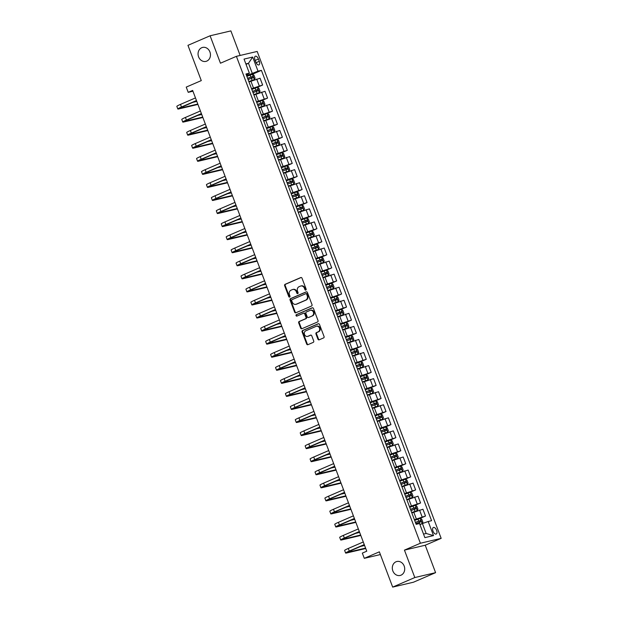 <?xml version="1.0" encoding="UTF-8"?>
<svg xmlns="http://www.w3.org/2000/svg" width="618" height="618" viewBox="0 0 618 618"><rect width="100%" height="100%" fill="white"/><g stroke="black" fill="none" stroke-linecap="round" stroke-linejoin="round"><path stroke-width="0.93" d="M305.802 290.089A0.772 0.657 -103.2 0 0 306.142 289.108L302.024 278.216A1.097 0.942 -103.2 0 0 300.765 277.559L285.122 284.311A1.097 0.942 -103.2 0 0 284.643 285.717L288.76 296.609A0.772 0.657 -103.2 0 0 289.981 296.084L289.448 294.678A3.523 3.013 -103.2 0 1 290.985 290.197L292.291 289.633A3.523 3.013 -103.2 0 1 292.723 289.487A3.523 3.013 -103.2 0 1 296.308 291.711L296.841 293.125A0.772 0.657 -103.2 0 0 298.061 292.6L297.528 291.186A3.523 3.013 -103.2 0 1 299.066 286.706L300.371 286.142A3.523 3.013 -103.2 0 1 300.804 286.003A3.523 3.013 -103.2 0 1 304.396 288.227L304.929 289.633A0.772 0.657 -103.2 0 0 305.802 290.089M395.983 561.793A7.169 6.149 -103.2 0 0 392.669 570.406A7.169 6.149 -103.2 0 0 400.147 575.458A7.169 6.149 -103.2 0 0 401.036 575.165A7.169 6.149 -103.2 0 0 404.35 566.544A7.169 6.149 -103.2 0 0 396.872 561.499A7.169 6.149 -103.2 0 0 395.983 561.793M201.731 47.717A7.169 6.149 -103.2 0 0 198.417 56.338A7.169 6.149 -103.2 0 0 205.902 61.391A7.169 6.149 -103.2 0 0 206.783 61.097A7.169 6.149 -103.2 0 0 210.097 52.476A7.169 6.149 -103.2 0 0 202.619 47.424A7.169 6.149 -103.2 0 0 201.731 47.717M436.602 530.321A3.584 1.823 66.7 0 0 433.38 527.455A3.584 1.823 66.7 0 0 433.009 531.171A3.584 1.823 66.7 0 0 436.223 534.037A3.584 1.823 66.7 0 0 436.602 530.321M317.93 339.166A1.097 0.942 -103.2 0 0 319.189 339.815L323.577 337.922A1.097 0.942 -103.2 0 0 324.056 336.516L319.483 324.419A1.097 0.942 -103.2 0 0 318.224 323.762L302.588 330.514A1.097 0.942 -103.2 0 0 302.102 331.92L306.675 344.017A1.097 0.942 -103.2 0 0 307.934 344.674L313.233 342.38A1.097 0.942 -103.2 0 0 313.712 340.981L311.758 335.806A1.097 0.942 -103.2 0 0 310.499 335.149L307.872 336.285A2.943 2.518 -103.2 0 1 307.509 336.408A2.943 2.518 -103.2 0 1 304.442 334.338A2.943 2.518 -103.2 0 1 305.802 330.8L316.099 326.358A2.943 2.518 -103.2 0 1 316.462 326.234A2.943 2.518 -103.2 0 1 319.529 328.305A2.943 2.518 -103.2 0 1 318.17 331.843L316.455 332.584A1.097 0.942 -103.2 0 0 315.976 333.983L317.93 339.166L318.494 339.027A1.097 0.942 -103.2 0 0 319.344 339.745M240.155 55.45L230.877 30.9L210.097 35.782L187.957 45.338L201.283 80.603L186.234 87.099L188.212 92.329L192.638 90.413L366.752 551.194L362.326 553.11L364.296 558.332L380.379 554.555M414.809 577.544L435.59 572.662L425.23 545.23L404.442 550.12L414.809 577.544L392.677 587.1L379.352 551.835L364.296 558.332M404.442 550.12L420.379 543.237L236.393 56.331L257.181 51.448L441.167 538.355L420.379 543.237M210.097 35.782L220.456 63.214L236.393 56.331M311.526 306.026A1.097 0.942 -103.2 0 0 312.005 304.62L307.432 292.523A1.097 0.942 -103.2 0 0 306.173 291.866L290.53 298.625A1.097 0.942 -103.2 0 0 290.051 300.024L294.624 312.121A1.097 0.942 -103.2 0 0 295.883 312.778L311.526 306.026M313.457 308.467L318.031 320.572A1.097 0.942 -103.2 0 1 317.552 321.97L301.908 328.722A1.097 0.942 -103.2 0 1 300.649 328.073L298.695 322.89A1.097 0.942 -103.2 0 1 299.174 321.491L305.516 318.757A1.097 0.942 -103.2 0 0 306.003 317.351L304.705 313.921A1.097 0.942 -103.2 0 0 303.446 313.264L296.841 316.115A0.772 0.657 -103.2 0 1 296.3 314.686L312.198 307.818A1.097 0.942 -103.2 0 1 313.457 308.467M435.59 572.662L413.457 582.218L392.677 587.1M254.956 59.822L255.829 62.117A3.476 1.769 66.7 0 0 258.942 64.898A3.476 1.769 66.7 0 0 259.313 61.298L258.44 59.004A3.476 1.769 66.7 0 0 255.327 56.223A3.476 1.769 66.7 0 0 254.956 59.822M246.335 74.948L249.371 73.194L245.972 73.99L416.138 524.327L419.537 523.531L424.867 537.629L433.519 535.597L426.15 533.481L422.403 523.554L419.946 524.612M249.371 73.194L244.04 59.089L252.692 57.057L258.023 71.163L246.597 75.651M251.711 74.554L261.422 70.359L258.023 71.163M261.422 70.359L431.588 520.696L428.189 521.492L433.519 535.597M425.23 545.23L441.167 538.355M188.212 92.329L192.94 91.217M246.026 64.349L248.482 63.291L245.864 63.909M252.229 73.218L248.482 63.291L252.692 57.057M419.514 518.618L425.501 516.03L414.392 519.715M425.501 516.03L422.936 509.24L411.874 512.901M414.578 505.555L420.564 502.967L409.464 506.652M420.564 502.967L418 496.177L406.938 499.846M409.641 492.492L415.628 489.912L404.527 493.589M415.628 489.912L413.063 483.121L402.001 486.783M404.705 479.437L410.692 476.849L399.591 480.534M410.692 476.849L408.127 470.059L397.065 473.72M399.769 466.374L405.756 463.786L394.655 467.471M405.756 463.786L403.191 456.996L392.129 460.665M394.832 453.311L400.819 450.731L389.719 454.408M400.819 450.731L398.255 443.933L387.192 447.602M389.896 440.255L395.891 437.668L384.782 441.352M395.891 437.668L393.318 430.877L382.256 434.539M384.96 427.192L390.955 424.605L379.846 428.289M390.955 424.605L388.382 417.814L377.32 421.476M380.031 414.13L386.018 411.542L374.917 415.226M386.018 411.542L383.454 404.751L372.391 408.421M375.095 401.067L381.082 398.486L369.981 402.163M381.082 398.486L378.517 391.696L367.455 395.358M370.159 388.011L376.146 385.423L365.045 389.108M376.146 385.423L373.581 378.633L362.519 382.295M365.223 374.948L371.209 372.36L360.109 376.045M371.209 372.36L368.645 365.57L357.583 369.24M360.286 361.885L366.273 359.305L355.172 362.982M366.273 359.305L363.708 352.507L352.646 356.177M355.35 348.83L361.337 346.242L350.236 349.927M361.337 346.242L358.772 339.452L347.71 343.114M350.414 335.767L356.408 333.179L345.3 336.864M356.408 333.179L353.836 326.389L342.774 330.051M345.485 322.704L351.472 320.116L340.363 323.801M351.472 320.116L348.907 313.326L337.845 316.995M340.549 309.641L346.536 307.061L335.435 310.746M346.536 307.061L343.971 300.271L332.909 303.932M335.613 296.586L341.599 293.998L330.499 297.683M341.599 293.998L339.035 287.208L327.973 290.869M330.676 283.523L336.663 280.935L325.562 284.62M336.663 280.935L334.099 274.145L323.036 277.814M325.74 270.46L331.727 267.88L320.626 271.557M331.727 267.88L329.162 261.082L318.1 264.751M320.804 257.405L326.791 254.817L315.69 258.502M326.791 254.817L324.226 248.027L313.164 251.688M315.868 244.342L321.862 241.754L310.754 245.439M321.862 241.754L319.29 234.964L308.227 238.633M310.931 231.279L316.926 228.691L305.817 232.376M316.926 228.691L314.353 221.901L303.291 225.57M306.003 218.216L311.99 215.636L300.889 219.32M311.99 215.636L309.425 208.845L298.363 212.507M301.066 205.161L307.053 202.573L295.952 206.257M307.053 202.573L304.489 195.782L293.426 199.444M296.13 192.098L302.117 189.51L291.016 193.195M302.117 189.51L299.552 182.719L288.49 186.389M291.194 179.035L297.181 176.454L286.08 180.132M297.181 176.454L294.616 169.656L283.554 173.326M286.258 165.979L292.244 163.391L281.144 167.076M292.244 163.391L289.68 156.601L278.618 160.263M281.321 152.916L287.308 150.328L276.207 154.013M287.308 150.328L284.743 143.538L273.681 147.208M276.385 139.853L282.38 137.266L271.271 140.95M282.38 137.266L279.807 130.475L268.745 134.145M271.456 126.79L277.443 124.21L266.335 127.895M277.443 124.21L274.879 117.42L263.816 121.082M266.52 113.735L272.507 111.147L261.406 114.832M272.507 111.147L269.942 104.357L258.88 108.019M261.584 100.672L267.571 98.084L256.47 101.769M267.571 98.084L265.006 91.294L253.944 94.963M256.648 87.609L262.635 85.029L251.534 88.706M262.635 85.029L260.07 78.231L249.008 81.9M423.531 534.091L426.15 533.481M251.217 87.864L248.614 80.981M256.146 100.927L253.55 94.044M261.082 113.982L258.486 107.099M266.018 127.045L263.415 120.162M270.954 140.108L268.351 133.225M275.891 153.171L273.287 146.288M280.827 166.227L278.224 159.344M285.763 179.29L283.16 172.407M290.692 192.352L288.096 185.47M295.628 205.408L293.032 198.525M300.564 218.471L297.969 211.588M305.501 231.534L302.897 224.651M310.437 244.597L307.834 237.714M315.373 257.652L312.77 250.769M320.309 270.715L317.706 263.832M325.246 283.778L322.642 276.895M330.174 296.833L327.579 289.95M335.111 309.896L332.515 303.013M340.047 322.959L337.443 316.076M344.983 336.022L342.38 329.139M349.919 349.077L347.316 342.194M354.856 362.14L352.252 355.257M359.792 375.203L357.189 368.32M364.728 388.259L362.125 381.376M369.657 401.321L367.061 394.438M374.593 414.384L371.997 407.501M379.529 427.447L376.926 420.564M384.466 440.503L381.862 433.62M389.402 453.566L386.798 446.683M394.338 466.629L391.735 459.746M399.274 479.684L396.671 472.801M404.203 492.747L401.607 485.864M409.139 505.81L406.544 498.927M414.075 518.873L411.472 511.99M422.403 523.554L428.189 521.492M305.972 289.981A0.772 0.657 -103.2 0 1 305.485 289.502L304.952 288.096A3.523 3.013 -103.2 0 0 301.368 285.864L300.804 286.003M292.723 289.487L293.287 289.355A3.523 3.013 -103.2 0 1 296.872 291.58L297.405 292.994A0.772 0.657 -103.2 0 0 297.891 293.465M301.167 277.497L285.686 284.18A1.097 0.942 -103.2 0 0 285.207 285.586L289.324 296.478A0.772 0.657 -103.2 0 0 289.811 296.957M306.574 291.804L291.093 298.486A1.097 0.942 -103.2 0 0 290.614 299.892L295.188 311.99A1.097 0.942 -103.2 0 0 296.037 312.708M306.644 294.176A0.772 0.657 -103.2 0 0 305.763 293.72L292.028 299.645A0.772 0.657 -103.2 0 0 291.696 300.626L292.252 302.109A3.523 3.013 -103.2 0 0 295.844 304.334A3.523 3.013 -103.2 0 0 296.277 304.195L305.663 300.139A3.523 3.013 -103.2 0 0 307.2 295.659L306.644 294.176L307.2 294.044A0.772 0.657 -103.2 0 0 306.319 293.589L305.956 293.674M295.844 304.334L296.401 304.203A3.523 3.013 -103.2 0 0 296.841 304.064L296.277 304.195M307.2 294.044L307.764 295.528A3.523 3.013 -103.2 0 1 306.227 300.008L296.841 304.064M304.01 313.133A1.097 0.942 -103.2 0 1 305.261 313.782L306.559 317.219A1.097 0.942 -103.2 0 1 306.08 318.625L299.738 321.36A1.097 0.942 -103.2 0 0 299.251 322.758L301.213 327.942A1.097 0.942 -103.2 0 0 302.071 328.652M312.6 307.756L296.856 314.547A0.772 0.657 -103.2 0 0 297.065 316.022M312.098 315.914A2.943 2.518 -103.2 0 0 313.457 312.376A2.943 2.518 -103.2 0 0 310.39 310.306A2.943 2.518 -103.2 0 0 310.027 310.429L306.397 311.99A1.097 0.942 -103.2 0 0 305.918 313.396L307.216 316.825A1.097 0.942 -103.2 0 0 308.475 317.482L312.662 315.783A2.943 2.518 -103.2 0 0 314.021 312.244A2.943 2.518 -103.2 0 0 310.954 310.174L310.39 310.306M308.761 317.413A1.097 0.942 -103.2 0 0 309.031 317.343L308.475 317.482M312.662 315.783L309.031 317.343M316.462 326.234L317.019 326.103A2.943 2.518 -103.2 0 1 320.093 328.173A2.943 2.518 -103.2 0 1 318.733 331.711L317.019 332.453A1.097 0.942 -103.2 0 0 316.532 333.851L318.494 339.027M307.509 336.408L308.073 336.277A2.943 2.518 -103.2 0 0 308.436 336.153L307.872 336.285M310.9 335.087L308.436 336.153M318.625 323.701L303.144 330.383A1.097 0.942 -103.2 0 0 302.666 331.789L307.239 343.886A1.097 0.942 -103.2 0 0 308.096 344.605M248.907 81.638L254.392 79.575L255.126 78.262L253.936 75.133L252.422 74.353L246.852 76.323M254.392 79.575L248.869 81.53M248.081 79.56L253.117 77.737L252.638 76.485L247.602 78.308M247.64 78.416L251.364 77.034L251.843 78.285M197.938 104.434L179.042 108.876A8.405 0.657 -20.7 0 1 177.822 108.984L176.833 106.366A8.405 0.657 -20.7 0 1 180.487 104.388L195.473 97.922M177.822 108.984A8.405 0.657 -20.7 0 1 181.468 106.999L196.454 100.533M196.547 100.765L182.874 106.667A5.601 0.433 159.3 0 0 180.441 107.988A5.601 0.433 159.3 0 0 181.259 107.918L197.783 104.04M192.916 102.341L196.794 101.422M253.844 94.701L259.328 92.638L260.062 91.325L258.872 88.189L257.358 87.408L251.789 89.386M259.328 92.638L253.805 94.593M253.009 92.623L258.046 90.8L257.575 89.54L252.538 91.371M252.577 91.479L256.3 90.089L256.771 91.348M258.78 107.764L264.265 105.693L264.991 104.388L263.809 101.252L262.287 100.471L256.725 102.449M262.326 100.495L264.28 105.663L258.741 107.656M257.945 105.686L262.982 103.855L262.511 102.603L257.474 104.434M257.513 104.535L261.236 103.152L261.708 104.403M263.716 120.819L269.201 118.756L269.927 117.451L268.745 114.315L267.223 113.534L261.661 115.504M269.201 118.756L263.677 120.719M262.882 118.749L267.918 116.918L267.447 115.666L262.411 117.49M262.449 117.598L266.173 116.215L266.644 117.466M202.866 117.497L183.979 121.939A8.405 0.657 -20.7 0 1 182.758 122.04L181.769 119.428A8.405 0.657 -20.7 0 1 185.415 117.451L200.41 110.977M182.758 122.04A8.405 0.657 -20.7 0 1 186.404 120.062L201.391 113.588M201.483 113.828L187.81 119.73A5.601 0.433 159.3 0 0 185.377 121.051A5.601 0.433 159.3 0 0 186.196 120.981L202.719 117.096M197.845 115.396L201.731 114.484M207.802 130.56L188.915 135.002A8.405 0.657 -20.7 0 1 187.694 135.103L186.706 132.491A8.405 0.657 -20.7 0 1 190.352 130.506L205.338 124.04M187.694 135.103A8.405 0.657 -20.7 0 1 191.341 133.125L206.327 126.651M206.42 126.891L192.746 132.793A5.601 0.433 159.3 0 0 190.313 134.114A5.601 0.433 159.3 0 0 191.124 134.044L207.656 130.159M202.781 128.459L206.667 127.547M212.739 143.615L193.851 148.057A8.405 0.657 -20.7 0 1 192.631 148.166L191.642 145.554A8.405 0.657 -20.7 0 1 195.288 143.569L210.274 137.103M192.631 148.166A8.405 0.657 -20.7 0 1 196.277 146.18L211.263 139.714M211.356 139.954L197.683 145.856A5.601 0.433 159.3 0 0 195.249 147.169A5.601 0.433 159.3 0 0 196.06 147.107L212.592 143.221M207.718 141.522L211.603 140.61M268.652 133.882L274.137 131.819L274.863 130.506L273.681 127.378L272.159 126.59L266.597 128.567M274.137 131.819L268.606 133.774M267.818 131.804L272.855 129.981L272.384 128.722L267.347 130.552M267.385 130.661L271.109 129.278L271.58 130.529M217.675 156.678L198.787 161.12A8.405 0.657 -20.7 0 1 197.567 161.221L196.578 158.61A8.405 0.657 -20.7 0 1 200.224 156.632L215.211 150.159M197.567 161.221A8.405 0.657 -20.7 0 1 201.213 159.243L216.2 152.777M216.292 153.009L202.619 158.911A5.601 0.433 159.3 0 0 200.186 160.232A5.601 0.433 159.3 0 0 200.997 160.162L217.521 156.277M212.654 154.577L216.539 153.666M273.581 146.945L279.073 144.875L279.799 143.569L278.618 140.433L277.096 139.653L271.526 141.63M279.073 144.875L273.542 146.837M272.754 144.867L277.791 143.036L277.32 141.785L272.283 143.615M272.322 143.716L276.045 142.333L276.516 143.592M278.517 160L284.002 157.938L284.736 156.632L283.554 153.496L282.032 152.716L276.462 154.685M284.002 157.938L278.479 159.9M277.691 157.93L282.727 156.099L282.248 154.848L277.212 156.671M277.258 156.779L280.974 155.396L281.453 156.648M283.453 173.063L288.938 171.001L289.672 169.687L288.482 166.559L286.968 165.778L281.399 167.748M288.938 171.001L283.415 172.955M282.627 170.985L287.664 169.162L287.185 167.911L282.148 169.734M282.187 169.842L285.91 168.459L286.389 169.711M288.39 186.126L293.874 184.064L294.608 182.75L293.419 179.614L291.905 178.834L286.335 180.811M293.874 184.064L288.351 186.018M287.555 184.048L292.592 182.225L292.121 180.966L287.084 182.797M287.123 182.905L290.846 181.514L291.325 182.773M293.326 199.189L298.811 197.119L299.537 195.813L298.355 192.677L296.841 191.897L291.271 193.874M298.811 197.119L293.287 199.081M292.492 197.111L297.528 195.28L297.057 194.029L292.02 195.86M292.059 195.96L295.783 194.577L296.254 195.829M222.611 169.741L203.724 174.183A8.405 0.657 -20.7 0 1 202.503 174.284L201.514 171.673A8.405 0.657 -20.7 0 1 205.161 169.695L220.147 163.222M202.503 174.284A8.405 0.657 -20.7 0 1 206.149 172.306L221.136 165.833M221.221 166.072L207.548 171.974A5.601 0.433 159.3 0 0 205.122 173.295A5.601 0.433 159.3 0 0 205.933 173.225L222.457 169.34M217.59 167.64L221.476 166.729M227.548 182.804L208.652 187.239A8.405 0.657 -20.7 0 1 207.432 187.347L206.451 184.736A8.405 0.657 -20.7 0 1 210.097 182.75L225.083 176.284M207.432 187.347A8.405 0.657 -20.7 0 1 211.086 185.361L226.072 178.896M226.157 179.135L212.484 185.037A5.601 0.433 159.3 0 0 210.058 186.358A5.601 0.433 159.3 0 0 210.869 186.288L227.393 182.403M222.526 180.703L226.404 179.792M232.484 195.86L213.589 200.302A8.405 0.657 -20.7 0 1 212.368 200.402L211.379 197.791A8.405 0.657 -20.7 0 1 215.033 195.813L230.02 189.347M212.368 200.402A8.405 0.657 -20.7 0 1 216.014 198.424L231.008 191.959M231.093 192.19L217.42 198.092A5.601 0.433 159.3 0 0 214.987 199.413A5.601 0.433 159.3 0 0 215.806 199.344L232.329 195.466M227.463 193.766L231.341 192.847M237.412 208.923L218.525 213.364A8.405 0.657 -20.7 0 1 217.304 213.465L216.315 210.854A8.405 0.657 -20.7 0 1 219.969 208.876L234.956 202.403M217.304 213.465A8.405 0.657 -20.7 0 1 220.95 211.487L235.937 205.014M236.03 205.253L222.356 211.155A5.601 0.433 159.3 0 0 219.923 212.476A5.601 0.433 159.3 0 0 220.742 212.407L237.266 208.521M232.391 206.821L236.277 205.91M242.349 221.986L223.461 226.42A8.405 0.657 -20.7 0 1 222.241 226.528L221.252 223.917A8.405 0.657 -20.7 0 1 224.898 221.932L239.892 215.466M222.241 226.528A8.405 0.657 -20.7 0 1 225.887 224.55L240.873 218.077M240.966 218.316L227.293 224.218A5.601 0.433 159.3 0 0 224.859 225.539A5.601 0.433 159.3 0 0 225.67 225.47L242.202 221.584M237.327 219.884L241.213 218.973M298.262 212.244L303.747 210.182L304.473 208.876L303.291 205.74L301.769 204.96L296.207 206.93M303.747 210.182L298.224 212.144M297.428 210.174L302.465 208.343L301.993 207.092L296.957 208.915M296.995 209.023L300.719 207.64L301.19 208.892M247.285 235.041L228.397 239.483A8.405 0.657 -20.7 0 1 227.177 239.591L226.188 236.972A8.405 0.657 -20.7 0 1 229.834 234.994L244.821 228.529M227.177 239.591A8.405 0.657 -20.7 0 1 230.823 237.606L245.809 231.14M245.902 231.379L232.229 237.281A5.601 0.433 159.3 0 0 229.796 238.594A5.601 0.433 159.3 0 0 230.607 238.533L247.138 234.647M242.264 232.947L246.149 232.036M303.199 225.307L308.683 223.245L309.409 221.932L308.227 218.803L306.706 218.015L301.144 219.993M308.683 223.245L303.152 225.199M302.364 223.229L307.401 221.406L306.93 220.147L301.893 221.978M301.932 222.086L305.655 220.703L306.126 221.955M252.221 248.104L233.334 252.546A8.405 0.657 -20.7 0 1 232.113 252.646L231.124 250.035A8.405 0.657 -20.7 0 1 234.77 248.057L249.757 241.584M232.113 252.646A8.405 0.657 -20.7 0 1 235.759 250.669L250.746 244.203M250.838 244.434L237.165 250.336A5.601 0.433 159.3 0 0 234.732 251.657A5.601 0.433 159.3 0 0 235.543 251.588L252.074 247.702M247.2 246.003L251.086 245.091M308.135 238.37L313.62 236.3L314.346 234.994L313.164 231.858L311.642 231.078L306.072 233.056M313.62 236.3L308.088 238.262M307.3 236.292L312.337 234.461L311.866 233.21L306.829 235.041M306.868 235.141L310.591 233.758L311.063 235.018M257.158 261.167L238.27 265.609A8.405 0.657 -20.7 0 1 237.049 265.709L236.061 263.098A8.405 0.657 -20.7 0 1 239.707 261.12L254.693 254.647M237.049 265.709A8.405 0.657 -20.7 0 1 240.696 263.731L255.682 257.258M255.775 257.497L242.101 263.399A5.601 0.433 159.3 0 0 239.668 264.72A5.601 0.433 159.3 0 0 240.479 264.651L257.003 260.765M252.136 259.066L256.022 258.154M313.063 251.426L318.556 249.363L319.282 248.057L318.1 244.921L316.578 244.141L311.009 246.111M318.556 249.363L313.025 251.325M312.237 249.355L317.273 247.524L316.795 246.273L311.758 248.096M311.804 248.204L315.528 246.821L315.999 248.073M262.094 274.23L243.198 278.664A8.405 0.657 -20.7 0 1 241.978 278.772L240.997 276.161A8.405 0.657 -20.7 0 1 244.643 274.176L259.63 267.71M241.978 278.772A8.405 0.657 -20.7 0 1 245.632 276.787L260.618 270.321M260.703 270.56L247.03 276.462A5.601 0.433 159.3 0 0 244.604 277.783A5.601 0.433 159.3 0 0 245.416 277.714L261.939 273.828M257.073 272.129L260.95 271.217M318 264.489L323.484 262.426L324.218 261.113L323.029 257.984L321.514 257.204L315.945 259.174M323.484 262.426L317.961 264.38M317.173 262.411L322.21 260.587L321.731 259.328L316.694 261.159M316.74 261.267L320.456 259.884L320.935 261.136M267.03 287.285L248.135 291.727A8.405 0.657 -20.7 0 1 246.914 291.827L245.933 289.216A8.405 0.657 -20.7 0 1 249.579 287.239L264.566 280.773M246.914 291.827A8.405 0.657 -20.7 0 1 250.56 289.85L265.555 283.384M265.64 283.616L251.966 289.518A5.601 0.433 159.3 0 0 249.541 290.839A5.601 0.433 159.3 0 0 250.352 290.769L266.876 286.891M262.009 285.192L265.887 284.272M322.936 277.552L328.421 275.489L329.155 274.176L327.965 271.039L326.451 270.259L320.881 272.237M328.421 275.489L322.897 277.443M322.109 275.474L327.146 273.65L326.667 272.391L321.63 274.222M321.669 274.33L325.392 272.94L325.871 274.199M271.966 300.348L253.071 304.79A8.405 0.657 -20.7 0 1 251.85 304.89L250.862 302.279A8.405 0.657 -20.7 0 1 254.516 300.302L269.502 293.828M251.85 304.89A8.405 0.657 -20.7 0 1 255.497 302.913L270.491 296.439M270.576 296.679L256.903 302.581A5.601 0.433 159.3 0 0 254.469 303.901A5.601 0.433 159.3 0 0 255.288 303.832L271.812 299.946M266.945 298.247L270.823 297.335M327.872 290.614L333.357 288.544L334.091 287.239L332.901 284.102L331.387 283.322L325.817 285.3M331.426 283.345L333.38 288.513L327.834 290.506M327.038 288.536L332.075 286.706L331.603 285.454L326.567 287.285M326.605 287.385L330.329 286.003L330.8 287.254M332.808 303.67L338.293 301.607L339.019 300.302L337.837 297.165L336.316 296.385L330.754 298.355M338.293 301.607L332.77 303.569M331.974 301.599L337.011 299.769L336.54 298.517L331.503 300.34M331.542 300.448L335.265 299.066L335.736 300.317M337.745 316.733L343.229 314.67L343.956 313.357L342.774 310.221L341.252 309.44L335.69 311.418M343.229 314.67L337.706 316.625M336.91 314.655L341.947 312.832L341.476 311.572L336.439 313.403M336.478 313.511L340.201 312.129L340.672 313.38M342.681 329.796L348.166 327.725L348.892 326.42L347.71 323.284L346.188 322.503L340.626 324.481M348.166 327.725L342.635 329.688M341.847 327.718L346.883 325.887L346.412 324.635L341.375 326.466M341.414 326.567L345.138 325.184L345.609 326.443M347.61 342.851L353.102 340.788L353.828 339.483L352.646 336.346L351.124 335.566L345.555 337.536M353.102 340.788L347.571 342.751M346.783 340.781L351.82 338.95L351.348 337.698L346.312 339.521M346.35 339.63L350.074 338.247L350.545 339.498M352.546 355.914L358.031 353.851L358.764 352.538L357.583 349.409L356.061 348.629L350.491 350.599M358.031 353.851L352.507 355.806M351.719 353.836L356.756 352.013L356.277 350.754L351.24 352.584M351.287 352.693L355.002 351.31L355.481 352.561M357.482 368.977L362.967 366.914L363.701 365.601L362.511 362.465L360.997 361.684L355.427 363.662M362.967 366.914L357.443 368.869M356.656 366.899L361.692 365.068L361.213 363.817L356.177 365.647M356.215 365.756L359.939 364.365L360.418 365.624M362.418 382.04L367.903 379.97L368.637 378.664L367.447 375.528L365.933 374.747L360.364 376.725M367.903 379.97L362.38 381.932M361.584 379.962L366.621 378.131L366.15 376.88L361.113 378.71M361.151 378.811L364.875 377.428L365.354 378.679M367.355 395.095L372.839 393.033L373.566 391.727L372.384 388.591L370.87 387.81L365.3 389.78M372.839 393.033L367.316 394.995M366.52 393.025L371.557 391.194L371.086 389.943L366.049 391.766M366.088 391.874L369.811 390.491L370.282 391.742M372.291 408.158L377.776 406.096L378.502 404.782L377.32 401.646L375.798 400.866L370.236 402.843M377.776 406.096L372.252 408.05M371.457 406.08L376.493 404.257L376.022 402.998L370.985 404.829M371.024 404.937L374.747 403.554L375.219 404.805M377.227 421.221L382.712 419.151L383.438 417.845L382.256 414.709L380.734 413.929L375.172 415.906M382.712 419.151L377.181 421.113M376.393 419.143L381.43 417.312L380.958 416.061L375.922 417.892M375.96 417.992L379.684 416.609L380.155 417.868M382.163 434.276L387.648 432.214L388.374 430.908L387.192 427.772L385.671 426.992L380.101 428.962M387.648 432.214L382.117 434.176M381.329 432.206L386.366 430.375L385.895 429.124L380.858 430.947M380.897 431.055L384.62 429.672L385.091 430.924M387.092 447.339L392.584 445.277L393.311 443.963L392.129 440.835L390.607 440.055L385.037 442.024M392.584 445.277L387.053 447.231M386.265 445.261L391.302 443.438L390.823 442.179L385.786 444.01M385.833 444.118L389.556 442.735L390.028 443.987M392.028 460.402L397.513 458.34L398.247 457.026L397.057 453.89L395.543 453.11L389.973 455.087M397.513 458.34L391.99 460.294M391.202 458.324L396.238 456.493L395.759 455.242L390.723 457.073M390.769 457.181L394.485 455.79L394.964 457.05M396.965 473.465L402.449 471.395L403.183 470.089L401.994 466.953L400.479 466.173L394.91 468.143M402.449 471.395L396.926 473.357M396.138 471.387L401.175 469.556L400.696 468.305L395.659 470.128M395.698 470.236L399.421 468.853L399.9 470.105M401.901 486.52L407.386 484.458L408.119 483.152L406.93 480.016L405.416 479.236L399.846 481.206M407.386 484.458L401.862 486.412M401.067 484.45L406.103 482.619L405.632 481.368L400.595 483.191M400.634 483.299L404.357 481.916L404.829 483.168M406.837 499.583L412.322 497.521L413.048 496.208L411.866 493.071L410.344 492.291L404.782 494.269M412.322 497.521L406.798 499.475M406.003 497.505L411.04 495.682L410.568 494.423L405.532 496.254M405.57 496.362L409.294 494.979L409.765 496.231M411.773 512.646L417.258 510.576L417.984 509.271L416.802 506.134L415.281 505.354L409.719 507.332M417.258 510.576L411.735 512.538M410.939 510.568L415.976 508.738L415.505 507.486L410.468 509.317M410.506 509.417L414.23 508.035L414.701 509.294M276.895 313.411L258.007 317.845A8.405 0.657 -20.7 0 1 256.787 317.953L255.798 315.342A8.405 0.657 -20.7 0 1 259.444 313.357L274.438 306.891M256.787 317.953A8.405 0.657 -20.7 0 1 260.433 315.976L275.419 309.502M275.512 309.742L261.839 315.644A5.601 0.433 159.3 0 0 259.406 316.964A5.601 0.433 159.3 0 0 260.224 316.895L276.748 313.009M271.874 311.31L275.759 310.398M281.831 326.466L262.944 330.908A8.405 0.657 -20.7 0 1 261.723 331.016L260.734 328.397A8.405 0.657 -20.7 0 1 264.38 326.42L279.367 319.954M261.723 331.016A8.405 0.657 -20.7 0 1 265.369 329.031L280.356 322.565M280.448 322.805L266.775 328.706A5.601 0.433 159.3 0 0 264.342 330.02A5.601 0.433 159.3 0 0 265.153 329.95L281.684 326.072M276.81 324.373L280.696 323.461M286.767 339.529L267.88 343.971A8.405 0.657 -20.7 0 1 266.659 344.071L265.67 341.46A8.405 0.657 -20.7 0 1 269.317 339.483L284.303 333.009M266.659 344.071A8.405 0.657 -20.7 0 1 270.305 342.094L285.292 335.62M285.385 335.86L271.711 341.762A5.601 0.433 159.3 0 0 269.278 343.083A5.601 0.433 159.3 0 0 270.089 343.013L286.621 339.127M281.746 337.428L285.632 336.516M291.704 352.592L272.816 357.034A8.405 0.657 -20.7 0 1 271.596 357.134L270.607 354.523A8.405 0.657 -20.7 0 1 274.253 352.546L289.239 346.072M271.596 357.134A8.405 0.657 -20.7 0 1 275.242 355.157L290.228 348.683M290.321 348.923L276.648 354.825A5.601 0.433 159.3 0 0 274.214 356.146A5.601 0.433 159.3 0 0 275.025 356.076L291.549 352.19M286.682 350.491L290.568 349.579M296.64 365.655L277.752 370.089A8.405 0.657 -20.7 0 1 276.532 370.197L275.543 367.586A8.405 0.657 -20.7 0 1 279.189 365.601L294.176 359.135M276.532 370.197A8.405 0.657 -20.7 0 1 280.178 368.212L295.165 361.746M295.249 361.986L281.576 367.888A5.601 0.433 159.3 0 0 279.151 369.209A5.601 0.433 159.3 0 0 279.962 369.139L296.486 365.253M291.619 363.554L295.504 362.642M301.576 378.71L282.681 383.152A8.405 0.657 -20.7 0 1 281.46 383.253L280.479 380.642A8.405 0.657 -20.7 0 1 284.125 378.664L299.112 372.19M281.46 383.253A8.405 0.657 -20.7 0 1 285.114 381.275L300.101 374.809M300.186 375.041L286.513 380.943A5.601 0.433 159.3 0 0 284.087 382.264A5.601 0.433 159.3 0 0 284.898 382.194L301.422 378.309M296.555 376.617L300.433 375.698M306.513 391.773L287.617 396.215A8.405 0.657 -20.7 0 1 286.397 396.316L285.408 393.705A8.405 0.657 -20.7 0 1 289.062 391.727L304.048 385.253M286.397 396.316A8.405 0.657 -20.7 0 1 290.043 394.338L305.037 387.865M305.122 388.104L291.449 394.006A5.601 0.433 159.3 0 0 289.015 395.327A5.601 0.433 159.3 0 0 289.834 395.257L306.358 391.372M301.491 389.672L305.369 388.761M311.441 404.836L292.553 409.27A8.405 0.657 -20.7 0 1 291.333 409.379L290.344 406.768A8.405 0.657 -20.7 0 1 293.998 404.782L308.985 398.316M291.333 409.379A8.405 0.657 -20.7 0 1 294.979 407.401L309.966 400.928M310.058 401.167L296.385 407.069A5.601 0.433 159.3 0 0 293.952 408.39A5.601 0.433 159.3 0 0 294.771 408.32L311.294 404.435M306.42 402.735L310.306 401.824M316.377 417.892L297.49 422.333A8.405 0.657 -20.7 0 1 296.269 422.442L295.28 419.823A8.405 0.657 -20.7 0 1 298.927 417.845L313.921 411.379M296.269 422.442A8.405 0.657 -20.7 0 1 299.915 420.456L314.902 413.99M314.995 414.222L301.321 420.132A5.601 0.433 159.3 0 0 298.888 421.445A5.601 0.433 159.3 0 0 299.699 421.376L316.231 417.498M311.356 415.798L315.242 414.879M321.314 430.955L302.426 435.396A8.405 0.657 -20.7 0 1 301.205 435.497L300.217 432.886A8.405 0.657 -20.7 0 1 303.863 430.908L318.849 424.435M301.205 435.497A8.405 0.657 -20.7 0 1 304.852 433.519L319.838 427.046M319.931 427.285L306.258 433.187A5.601 0.433 159.3 0 0 303.824 434.508A5.601 0.433 159.3 0 0 304.635 434.439L321.167 430.553M316.292 428.853L320.178 427.942M326.25 444.018L307.362 448.459A8.405 0.657 -20.7 0 1 306.142 448.56L305.153 445.949A8.405 0.657 -20.7 0 1 308.799 443.971L323.786 437.498M306.142 448.56A8.405 0.657 -20.7 0 1 309.788 446.582L324.774 440.109M324.867 440.348L311.194 446.25A5.601 0.433 159.3 0 0 308.761 447.571A5.601 0.433 159.3 0 0 309.572 447.502L326.103 443.616M321.229 441.916L325.114 441.005M331.186 457.081L312.299 461.515A8.405 0.657 -20.7 0 1 311.078 461.623L310.089 459.012A8.405 0.657 -20.7 0 1 313.735 457.026L328.722 450.561M311.078 461.623A8.405 0.657 -20.7 0 1 314.724 459.637L329.711 453.172M329.803 453.411L316.13 459.313A5.601 0.433 159.3 0 0 313.697 460.634A5.601 0.433 159.3 0 0 314.508 460.565L331.032 456.679M326.165 454.979L330.051 454.068M336.122 470.136L317.227 474.578A8.405 0.657 -20.7 0 1 316.007 474.678L315.026 472.067A8.405 0.657 -20.7 0 1 318.672 470.089L333.658 463.616M316.007 474.678A8.405 0.657 -20.7 0 1 319.661 472.7L334.647 466.235M334.732 466.466L321.059 472.368A5.601 0.433 159.3 0 0 318.633 473.689A5.601 0.433 159.3 0 0 319.444 473.62L335.968 469.734M331.101 468.042L334.979 467.123M341.059 483.199L322.163 487.641A8.405 0.657 -20.7 0 1 320.943 487.741L319.962 485.13A8.405 0.657 -20.7 0 1 323.608 483.152L338.594 476.679M320.943 487.741A8.405 0.657 -20.7 0 1 324.589 485.763L339.583 479.29M339.668 479.529L325.995 485.431A5.601 0.433 159.3 0 0 323.569 486.752A5.601 0.433 159.3 0 0 324.38 486.683L340.904 482.797M336.037 481.098L339.915 480.186M345.995 496.262L327.1 500.696A8.405 0.657 -20.7 0 1 325.879 500.804L324.89 498.193A8.405 0.657 -20.7 0 1 328.544 496.208L343.531 489.742M325.879 500.804A8.405 0.657 -20.7 0 1 329.525 498.826L344.52 492.353M344.605 492.592L330.931 498.494A5.601 0.433 159.3 0 0 328.498 499.815A5.601 0.433 159.3 0 0 329.317 499.746L345.841 495.86M340.974 494.161L344.852 493.249M350.924 509.317L332.036 513.759A8.405 0.657 -20.7 0 1 330.815 513.867L329.827 511.248A8.405 0.657 -20.7 0 1 333.473 509.271L348.467 502.805M330.815 513.867A8.405 0.657 -20.7 0 1 334.462 511.882L349.448 505.416M349.541 505.648L335.868 511.557A5.601 0.433 159.3 0 0 333.434 512.87A5.601 0.433 159.3 0 0 334.253 512.801L350.777 508.923M345.902 507.224L349.788 506.304M355.86 522.38L336.972 526.822A8.405 0.657 -20.7 0 1 335.752 526.922L334.763 524.311A8.405 0.657 -20.7 0 1 338.409 522.334L353.396 515.86M335.752 526.922A8.405 0.657 -20.7 0 1 339.398 524.945L354.384 518.471M354.477 518.711L340.804 524.612A5.601 0.433 159.3 0 0 338.37 525.933A5.601 0.433 159.3 0 0 339.182 525.864L355.713 521.978M350.839 520.279L354.724 519.367M360.796 535.443L341.909 539.885A8.405 0.657 -20.7 0 1 340.688 539.985L339.699 537.374A8.405 0.657 -20.7 0 1 343.345 535.397L358.332 528.923M340.688 539.985A8.405 0.657 -20.7 0 1 344.334 538.008L359.321 531.534M359.413 531.774L345.74 537.675A5.601 0.433 159.3 0 0 343.307 538.996A5.601 0.433 159.3 0 0 344.118 538.927L360.649 535.041M355.775 533.342L359.661 532.43M419.908 524.504L422.194 523.639L422.921 522.334L421.739 519.197L420.217 518.417L414.655 520.387M422.194 523.639L419.869 524.404M415.875 523.631L420.912 521.801L420.441 520.549L415.404 522.372M415.443 522.48L419.166 521.098L419.637 522.349M365.732 548.498L346.845 552.94A8.405 0.657 -20.7 0 1 345.624 553.048L344.635 550.437A8.405 0.657 -20.7 0 1 348.282 548.452L363.268 541.986M345.624 553.048A8.405 0.657 -20.7 0 1 349.27 551.063L364.257 544.597M364.35 544.837L350.676 550.738A5.601 0.433 159.3 0 0 348.243 552.059A5.601 0.433 159.3 0 0 349.054 551.99L365.578 548.104M360.711 546.405L364.597 545.493M416.316 518.888L413.743 512.098M411.379 505.825L408.807 499.035M406.443 492.762L403.878 485.972M401.507 479.707L398.942 472.917M396.571 466.644L394.006 459.854M391.634 453.581L389.07 446.791M386.698 440.526L384.133 433.728M381.762 427.463L379.197 420.673M376.833 414.4L374.261 407.61M371.897 401.337L369.332 394.547M366.961 388.282L364.396 381.491M362.024 375.219L359.46 368.428M357.088 362.156L354.523 355.365M352.152 349.1L349.587 342.302M347.216 336.037L344.651 329.247M342.287 322.975L339.715 316.184M337.351 309.912L334.778 303.121M332.414 296.856L329.85 290.066M327.478 283.793L324.913 277.003M322.542 270.73L319.977 263.94M317.606 257.675L315.041 250.877M312.669 244.612L310.105 237.822M307.733 231.549L305.168 224.759M302.805 218.486L300.232 211.696M297.868 205.431L295.304 198.641M292.932 192.368L290.367 185.578M287.996 179.305L285.431 172.515M283.059 166.25L280.495 159.452M278.123 153.187L275.558 146.396M273.187 140.124L270.622 133.333M268.258 127.061L265.686 120.271M263.322 114.006L260.75 107.215M258.386 100.943L255.821 94.152M253.45 87.88L250.885 81.089M259.236 85.825L256.671 79.034M264.172 98.888L261.607 92.097M269.108 111.943L266.543 105.153M274.044 125.006L271.48 118.216M278.981 138.069L276.408 131.279M283.917 151.132L281.344 144.334M288.845 164.187L286.281 157.397M293.782 177.25L291.217 170.46M298.718 190.313L296.153 183.523M303.654 203.368L301.09 196.578M308.591 216.431L306.026 209.641M313.527 229.494L310.962 222.704M318.463 242.557L315.891 235.759M323.392 255.613L320.827 248.822M328.328 268.675L325.763 261.885M333.264 281.738L330.7 274.948M338.2 294.794L335.636 288.003M343.137 307.857L340.572 301.066M348.073 320.92L345.508 314.129M353.009 333.983L350.437 327.185M357.946 347.038L355.373 340.248M362.874 360.101L360.309 353.311M367.81 373.164L365.246 366.374M372.747 386.219L370.182 379.429M377.683 399.282L375.118 392.492M382.619 412.345L380.055 405.555M387.556 425.408L384.991 418.61M392.492 438.463L389.919 431.673M397.42 451.526L394.856 444.736M402.357 464.589L399.792 457.799M407.293 477.644L404.728 470.854M412.229 490.707L409.664 483.917M417.165 503.77L414.601 496.98M422.102 516.833L419.537 510.035M255.18 60.41L258.44 59.004M256.076 62.696L259.313 61.298M304.952 288.096L304.396 288.227M297.405 292.994L296.841 293.125M296.872 291.58L296.308 291.711M289.324 296.478L288.76 296.609M285.207 285.586L284.643 285.717M285.686 284.18L285.122 284.311M305.485 289.502L304.929 289.633M295.188 311.99L294.624 312.121M290.614 299.892L290.051 300.024M291.093 298.486L290.53 298.625M306.227 300.008L305.663 300.139M307.764 295.528L307.2 295.659M301.213 327.942L300.649 328.073M299.251 322.758L298.695 322.89M299.738 321.36L299.174 321.491M306.08 318.625L305.516 318.757M306.559 317.219L306.003 317.351M305.261 313.782L304.705 313.921M296.856 314.547L296.3 314.686M316.532 333.851L315.976 333.983M317.019 332.453L316.455 332.584M318.733 331.711L318.17 331.843M307.239 343.886L306.675 344.017M302.666 331.789L302.102 331.92M303.144 330.383L302.588 330.514M254.415 79.544L252.461 74.369M250.893 77.08L250.143 75.095M252.121 80.317L251.371 78.332M251.364 77.034L252.638 76.485M180.487 104.388L181.468 106.999M181.097 107.501L181.259 107.918M259.351 92.6L257.397 87.432M255.829 90.143L255.079 88.158M257.057 93.38L256.3 91.394M256.3 90.089L257.575 89.54M260.765 103.198L260.016 101.213M261.986 106.443L261.236 104.457M261.236 103.152L262.511 102.603M269.216 118.726L267.262 113.55M265.701 116.261L264.952 114.276M266.922 119.498L266.173 117.513M266.173 116.215L267.447 115.666M185.415 117.451L186.404 120.062M186.033 120.564L186.196 120.981M190.352 130.506L191.341 133.125M190.97 133.627L191.124 134.044M195.288 143.569L196.277 146.18M195.906 146.69L196.06 147.107M274.153 131.781L272.198 126.613M270.638 129.324L269.888 127.339M271.858 132.561L271.109 130.576M271.109 129.278L272.384 128.722M200.224 156.632L201.213 159.243M200.842 159.745L200.997 160.162M279.089 144.844L277.134 139.676M275.574 142.379L274.825 140.394M276.794 145.624L276.045 143.639M276.045 142.333L277.32 141.785M284.025 157.907L282.071 152.731M280.51 155.442L279.753 153.457M281.731 158.679L280.981 156.694M280.974 155.396L282.248 154.848M288.961 170.97L287.007 165.794M285.439 168.505L284.689 166.52M286.667 171.742L285.918 169.757M285.91 168.459L287.185 167.911M293.898 184.025L291.943 178.857M290.375 181.561L289.626 179.583M291.603 184.805L290.854 182.82M290.846 181.514L292.121 180.966M298.826 197.088L296.872 191.92M295.311 194.624L294.562 192.638M296.54 197.86L295.783 195.883M295.783 194.577L297.057 194.029M205.161 169.695L206.149 172.306M205.779 172.808L205.933 173.225M210.097 182.75L211.086 185.361M210.707 185.871L210.869 186.288M215.033 195.813L216.014 198.424M215.643 198.926L215.806 199.344M219.969 208.876L220.95 211.487M220.58 211.989L220.742 212.407M224.898 221.932L225.887 224.55M225.516 225.052L225.67 225.47M303.762 210.151L301.808 204.975M300.248 207.687L299.498 205.701M301.468 210.923L300.719 208.938M300.719 207.64L301.993 207.092M229.834 234.994L230.823 237.606M230.452 238.115L230.607 238.533M308.699 223.206L306.744 218.038M305.184 220.75L304.435 218.764M306.404 223.986L305.655 222.001M305.655 220.703L306.93 220.147M234.77 248.057L235.759 250.669M235.388 251.171L235.543 251.588M313.635 236.269L311.681 231.101M310.12 233.805L309.371 231.82M311.341 237.049L310.591 235.064M310.591 233.758L311.866 233.21M239.707 261.12L240.696 263.731M240.325 264.234L240.479 264.651M318.571 249.332L316.617 244.156M315.056 246.868L314.299 244.882M316.277 250.105L315.528 248.119M315.528 246.821L316.795 246.273M244.643 274.176L245.632 276.787M245.261 277.297L245.416 277.714M323.508 262.395L321.553 257.219M319.985 259.931L319.236 257.945M321.213 263.168L320.464 261.182M320.456 259.884L321.731 259.328M249.579 287.239L250.56 289.85M250.19 290.352L250.352 290.769M328.444 275.45L326.489 270.282M324.921 272.986L324.172 271.001M326.149 276.231L325.4 274.245M325.392 272.94L326.667 272.391M254.516 300.302L255.497 302.913M255.126 303.415L255.288 303.832M329.857 286.049L329.108 284.064M331.086 289.286L330.336 287.3M330.329 286.003L331.603 285.454M338.309 301.576L336.354 296.401M334.794 299.112L334.044 297.127M336.014 302.349L335.265 300.363M335.265 299.066L336.54 298.517M343.245 314.632L341.291 309.464M339.73 312.175L338.981 310.19M340.951 315.412L340.201 313.426M340.201 312.129L341.476 311.572M348.181 327.694L346.227 322.526M344.666 325.23L343.917 323.245M345.887 328.475L345.138 326.489M345.138 325.184L346.412 324.635M353.117 340.757L351.163 335.582M349.603 338.293L348.853 336.308M350.823 341.53L350.074 339.545M350.074 338.247L351.348 337.698M358.054 353.82L356.099 348.645M354.539 351.356L353.782 349.371M355.759 354.593L355.01 352.608M355.002 351.31L356.277 350.754M362.99 366.876L361.036 361.708M359.467 364.411L358.718 362.426M360.696 367.656L359.946 365.671M359.939 364.365L361.213 363.817M367.926 379.939L365.972 374.771M364.404 377.474L363.654 375.489M365.632 380.711L364.883 378.726M364.875 377.428L366.15 376.88M372.855 393.002L370.908 387.826M369.34 390.537L368.591 388.552M370.568 393.774L369.811 391.789M369.811 390.491L371.086 389.943M377.791 406.057L375.837 400.889M374.276 403.6L373.527 401.615M375.497 406.837L374.747 404.852M374.747 403.554L376.022 402.998M382.727 419.12L380.773 413.952M379.213 416.656L378.463 414.67M380.433 419.9L379.684 417.915M379.684 416.609L380.958 416.061M387.664 432.183L385.709 427.007M384.149 429.719L383.399 427.733M385.369 432.955L384.62 430.97M384.62 429.672L385.895 429.124M392.6 445.246L390.646 440.07M389.085 442.782L388.328 440.796M390.306 446.018L389.556 444.033M389.556 442.735L390.823 442.179M397.536 458.301L395.582 453.133M394.014 455.837L393.264 453.851M395.242 459.081L394.493 457.096M394.485 455.79L395.759 455.242M402.472 471.364L400.518 466.188M398.95 468.9L398.201 466.914M400.178 472.137L399.429 470.151M399.421 468.853L400.696 468.305M407.409 484.427L405.454 479.251M403.886 481.963L403.137 479.977M405.114 485.2L404.365 483.214M404.357 481.916L405.632 481.368M412.337 497.482L410.383 492.314M408.822 495.026L408.073 493.04M410.043 498.262L409.294 496.277M409.294 494.979L410.568 494.423M417.274 510.545L415.319 505.377M413.759 508.081L413.009 506.096M414.979 511.325L414.23 509.34M414.23 508.035L415.505 507.486M259.444 313.357L260.433 315.976M260.062 316.478L260.224 316.895M264.38 326.42L265.369 329.031M264.998 329.541L265.153 329.95M269.317 339.483L270.305 342.094M269.935 342.596L270.089 343.013M274.253 352.546L275.242 355.157M274.871 355.659L275.025 356.076M279.189 365.601L280.178 368.212M279.807 368.722L279.962 369.139M284.125 378.664L285.114 381.275M284.736 381.777L284.898 382.194M289.062 391.727L290.043 394.338M289.672 394.84L289.834 395.257M293.998 404.782L294.979 407.401M294.608 407.903L294.771 408.32M298.927 417.845L299.915 420.456M299.545 420.966L299.699 421.376M303.863 430.908L304.852 433.519M304.481 434.021L304.635 434.439M308.799 443.971L309.788 446.582M309.417 447.084L309.572 447.502M313.735 457.026L314.724 459.637M314.353 460.147L314.508 460.565M318.672 470.089L319.661 472.7M319.29 473.203L319.444 473.62M323.608 483.152L324.589 485.763M324.218 486.266L324.38 486.683M328.544 496.208L329.525 498.826M329.155 499.329L329.317 499.746M333.473 509.271L334.462 511.882M334.091 512.384L334.253 512.801M338.409 522.334L339.398 524.945M339.027 525.447L339.182 525.864M343.345 535.397L344.334 538.008M343.963 538.51L344.118 538.927M422.21 523.608L420.255 518.432M418.695 521.144L417.946 519.159M419.916 524.381L419.166 522.395M419.166 521.098L420.441 520.549M348.282 548.452L349.27 551.063M348.9 551.573L349.054 551.99M306.42 293.558L305.856 293.689M304.141 313.087L303.577 313.226M308.9 317.389L308.336 317.521"/></g></svg>
